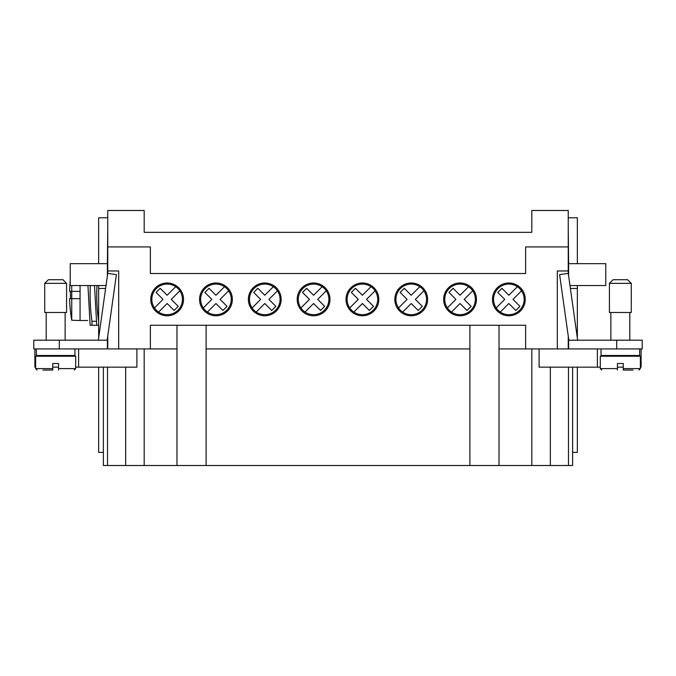 <?xml version="1.0" encoding="UTF-8"?>
<svg xmlns="http://www.w3.org/2000/svg" width="676" height="676" viewBox="0 0 676 676"><rect width="100%" height="100%" fill="white"/><g stroke="black" fill="none" stroke-linecap="round" stroke-linejoin="round"><path stroke-width="1.01" d="M577.355 263.682L577.355 217.773L568.246 217.773M577.355 338.017L577.355 285.542M641.11 348.926L641.11 367.144L640.375 367.144M499.023 348.926L642.2 348.926L642.2 340.189L568.609 340.189L568.609 338.634M639.648 348.926L639.648 355.483L601.032 355.483L601.032 348.926M539.102 348.926L539.102 367.144L600.305 367.144M617.425 367.144L623.255 367.144M597.39 348.926L597.39 367.144M572.614 367.144L572.614 452.396L577.355 452.396L577.355 367.144M569.978 285.542L605.772 285.542L605.772 263.682L568.609 263.682L568.609 275.808M570.383 288.458L577.355 288.458M568.246 226.519L568.609 263.682M59.302 348.926L59.302 340.189L33.8 340.189L33.8 348.926L150.376 348.926L150.376 325.249L525.624 325.249L525.624 348.926M150.376 348.926L176.977 348.926M136.898 348.926L136.898 367.144L75.695 367.144M58.575 367.144L52.745 367.144M35.625 367.144L34.89 367.144L34.89 348.926M78.61 348.926L78.61 367.144M36.36 355.483L74.951 355.483L74.968 348.926M103.386 367.144L103.386 452.396L98.645 452.396L98.645 367.144M103.386 452.396L103.386 465.51L572.614 465.51L572.614 452.396M144.182 348.926L144.182 465.51M176.977 325.249L176.977 465.51M206.121 325.249L206.121 465.51M469.879 325.249L469.879 465.51M499.023 325.249L499.023 465.51M206.121 348.926L469.879 348.926M98.645 338.017L98.645 285.542M98.645 263.682L98.645 217.773L107.754 217.773M87.956 285.542L90.119 325.249L98.645 325.249L91.961 325.249L91.961 321.311L96.136 321.311M96.989 285.542A182.469 182.469 0 0 0 98.645 321.311M531.818 348.926L531.818 465.51M568.246 246.926L525.624 246.926L525.624 273.518L150.376 273.518L150.376 246.926L107.754 246.926L107.754 210.489L144.182 210.489L144.182 232.35L531.818 232.35L531.818 210.489L568.246 210.489L568.246 273.4L559.61 274.608L568.829 340.189M568.246 336.04L568.246 348.926M91.961 321.311A189.086 189.086 0 0 1 90.356 285.542M107.391 275.808L107.391 263.682L70.228 263.682L70.228 285.542L106.022 285.542M42.909 370.059L52.745 370.059L52.745 368.606L35.625 368.606L35.625 356.218L75.695 356.218L75.695 368.606L74.242 370.059M52.745 368.606L52.745 363.502L58.575 363.502L58.575 370.059M568.609 348.926L568.609 340.189M107.754 226.519L107.391 263.682M107.391 338.634L107.391 348.926M105.617 288.458L98.645 288.458M59.302 340.189L107.391 340.189M44.726 283.354L44.726 312.498L66.578 312.498L66.586 283.354L62.944 279.712L48.376 279.712L44.726 283.354L66.586 283.354M98.341 340.189L107.729 273.391L116.39 274.608L107.171 340.189M107.754 348.926L107.754 336.04M107.754 273.4L107.754 270.966L118.689 270.966L118.689 348.926M557.311 348.926L557.311 270.966L568.246 270.966M107.754 246.926L107.754 270.966M150.748 299.384A16.393 16.393 0 0 1 167.141 282.99A16.393 16.393 0 0 1 183.534 299.384A16.393 16.393 0 0 1 167.141 315.776A16.393 16.393 0 0 1 150.748 299.384M281.165 299.384A16.393 16.393 0 0 1 264.772 315.776A16.393 16.393 0 0 1 248.379 299.384A16.393 16.393 0 0 1 264.772 282.99A16.393 16.393 0 0 1 281.165 299.384M346.019 299.384A16.393 16.393 0 0 1 362.412 282.99A16.393 16.393 0 0 1 378.805 299.384A16.393 16.393 0 0 1 362.412 315.776A16.393 16.393 0 0 1 346.019 299.384M443.65 299.384A16.393 16.393 0 0 1 460.043 282.99A16.393 16.393 0 0 1 476.436 299.384A16.393 16.393 0 0 1 460.043 315.776A16.393 16.393 0 0 1 443.65 299.384M492.466 299.384A16.393 16.393 0 0 1 508.859 282.99A16.393 16.393 0 0 1 525.252 299.384A16.393 16.393 0 0 1 508.859 315.776A16.393 16.393 0 0 1 492.466 299.384M394.835 299.384A16.393 16.393 0 0 1 411.228 282.99A16.393 16.393 0 0 1 427.621 299.384A16.393 16.393 0 0 1 411.228 315.776A16.393 16.393 0 0 1 394.835 299.384M297.195 299.384A16.393 16.393 0 0 1 313.588 282.99A16.393 16.393 0 0 1 329.981 299.384A16.393 16.393 0 0 1 313.588 315.776A16.393 16.393 0 0 1 297.195 299.384M199.564 299.384A16.393 16.393 0 0 1 215.957 282.99A16.393 16.393 0 0 1 232.35 299.384A16.393 16.393 0 0 1 215.957 315.776A16.393 16.393 0 0 1 199.564 299.384M423.911 290.824L415.351 299.384L422.306 306.338L418.182 310.461L411.228 303.507L402.668 312.067A15.303 15.303 0 0 1 398.544 307.943L407.104 299.384L400.15 292.429L404.273 288.306L411.228 295.26L419.788 286.7A15.303 15.303 0 0 1 418.41 312.895A15.303 15.303 0 0 1 395.925 299.384A15.303 15.303 0 0 1 419.788 286.7M496.176 307.943L504.744 299.384L497.781 292.429L501.905 288.306L508.859 295.26L517.419 286.7A15.303 15.303 0 0 1 521.542 290.824L512.983 299.384L519.937 306.338L515.813 310.461L508.859 303.507L500.299 312.067A15.303 15.303 0 0 1 501.685 285.872A15.303 15.303 0 0 1 524.162 299.384A15.303 15.303 0 0 1 500.299 312.067M252.089 307.943L260.649 299.384L253.694 292.429L257.818 288.306L264.772 295.26L273.332 286.7A15.303 15.303 0 0 1 277.456 290.824L268.896 299.384L275.85 306.338L271.727 310.461L264.772 303.507L256.212 312.067A15.303 15.303 0 0 1 257.59 285.872A15.303 15.303 0 0 1 280.075 299.384A15.303 15.303 0 0 1 256.212 312.067M228.64 290.824L220.08 299.384L227.035 306.338L222.911 310.461L215.957 303.507L207.397 312.067A15.303 15.303 0 0 1 203.273 307.943L211.833 299.384L204.879 292.429L209.002 288.306L215.957 295.26L224.516 286.7A15.303 15.303 0 0 1 223.139 312.895A15.303 15.303 0 0 1 200.654 299.384A15.303 15.303 0 0 1 224.516 286.7M447.36 307.943L455.92 299.384L448.965 292.429L453.089 288.306L460.043 295.26L468.603 286.7A15.303 15.303 0 0 1 472.727 290.824L464.167 299.384L471.121 306.338L466.998 310.461L460.043 303.507L451.483 312.067A15.303 15.303 0 0 1 452.861 285.872A15.303 15.303 0 0 1 475.346 299.384A15.303 15.303 0 0 1 451.483 312.067M326.271 290.824L317.712 299.384L324.666 306.338L320.551 310.461L313.588 303.507L305.028 312.067A15.303 15.303 0 0 1 300.913 307.943L309.473 299.384L302.51 292.429L306.634 288.306L313.588 295.26L322.148 286.7A15.303 15.303 0 0 1 320.77 312.895A15.303 15.303 0 0 1 298.293 299.384A15.303 15.303 0 0 1 322.148 286.7M375.087 290.824L366.527 299.384L373.49 306.338L369.366 310.461L362.412 303.507L353.852 312.067A15.303 15.303 0 0 1 349.729 307.943L358.288 299.384L351.334 292.429L355.449 288.306L362.412 295.26L370.972 286.7A15.303 15.303 0 0 1 369.586 312.895A15.303 15.303 0 0 1 347.109 299.384A15.303 15.303 0 0 1 370.972 286.7M610.867 356.218L610.867 355.483M629.812 356.218L629.812 355.483M623.255 368.606L640.375 368.606L640.375 356.218L600.305 356.218L600.305 368.606L601.758 370.059L600.305 368.606L617.425 368.606L617.425 363.502L623.255 363.502L623.255 370.059L633.091 370.059M617.425 368.606L617.425 370.059M610.867 340.189L610.867 312.498M629.812 340.189L629.812 312.498M577.659 340.189L568.271 273.391M631.274 283.354L631.274 312.498L609.414 312.498L609.414 283.354L631.274 283.354L627.624 279.712L613.064 279.712L609.414 283.354M623.255 363.502L617.425 363.502M179.824 290.824L171.256 299.384L178.219 306.338L174.095 310.461L167.141 303.507L158.581 312.067A15.303 15.303 0 0 1 154.458 307.943L163.017 299.384L156.063 292.429L160.187 288.306L167.141 295.26L175.701 286.7A15.303 15.303 0 0 1 174.315 312.895A15.303 15.303 0 0 1 151.838 299.384A15.303 15.303 0 0 1 175.701 286.7M70.228 280.92A145.678 145.678 0 0 0 69.594 291.364L70.473 291.364A144.799 144.799 0 0 0 70.473 298.657L69.594 298.657A145.678 145.678 0 0 0 71.749 320.255L71.749 285.542M71.749 320.255L80.064 320.517L80.064 285.542M87.719 320.517L80.064 320.517M69.594 291.364L80.064 291.364M69.594 298.657L80.064 298.657M616.698 348.926L616.698 340.189M125.651 367.144L125.651 465.51M107.509 367.144L107.509 465.51M550.348 367.144L550.348 465.51M568.491 367.144L568.491 465.51M58.575 368.606L75.661 368.606M36.352 355.483L36.352 348.926M96.744 325.249L94.496 285.542M46.188 356.218L46.188 355.483M35.625 368.606L37.079 370.059L35.625 368.606M65.133 312.498L65.133 340.189M640.375 368.606L638.921 370.059L640.375 368.606M46.188 340.189L46.188 312.498M65.133 355.483L65.133 356.218"/></g></svg>
